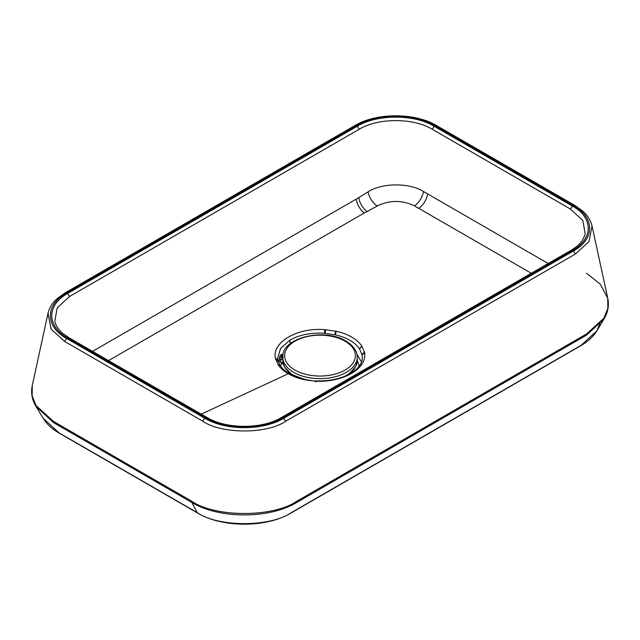 <?xml version="1.0" encoding="UTF-8"?>
<svg xmlns="http://www.w3.org/2000/svg" width="640" height="640" viewBox="0 0 640 640"><rect width="100%" height="100%" fill="white"/><g stroke="black" fill="none" stroke-linecap="round" stroke-linejoin="round"><path stroke-width="0.96" d="M282.96 354.776L282.752 354.824A39.112 22.576 0 0 0 281.784 356.904L283.24 356.72M283.008 354.504L282.072 354.72A1.864 1.472 -155.1 0 0 280.384 355.456L279.424 357.536A1.864 1.864 0 0 0 279.248 358.32A1.864 1.072 0 0 1 279.312 358.04A1.864 1.472 24.9 0 1 281.112 356.8L281.784 356.904L282.752 358.984M282.968 354.736L282.072 354.72L280.632 359.36L282.752 359.688M279.312 360.368A1.864 1.072 0 0 0 279.248 360.648L279.248 358.32A1.864 1.072 0 0 0 280.632 359.36L280.632 361.68A0.928 0.736 24.9 0 0 281.528 362.584L283.008 362.808M288.464 372.128L289.032 373.432M290.16 343.712L290.056 340.008C299.688 334.736 311.16 332.488 324.464 333.28L335.368 334.84C346.76 337.512 354.784 342.16 359.448 348.776L361.984 354.488L362.328 358.2C362.208 361.744 360.448 365.216 357.04 368.632L350.52 373.464A2.792 1.616 -120 0 1 351.512 373.416C342.496 378.8 328.12 382.024 315.248 381.2L303.968 379.664C297.84 378.248 292.608 376.272 288.28 373.736C283.936 371.248 280.568 368.28 278.176 364.832L275.392 358.144C271.856 342.184 297.632 327.296 324.752 329.648L336.288 331.28C342.312 332.664 347.456 334.608 351.72 337.104C356.064 339.6 359.432 342.584 361.824 346.056L364.608 352.704C365.664 360.696 361.296 367.6 351.512 373.416M92.544 351.376L358.744 197.656C359.848 203.304 362.616 207.944 367.056 211.592L377.128 206.016C389.616 199.984 402.088 199.944 414.544 205.912L531.288 273.272M356.216 199.136A13.968 8.048 -120.1 0 0 364.248 213L367.056 211.592M358.744 197.656L368.016 191.904C369.344 197.736 372.376 202.44 377.128 206.016M368.016 191.904C381.856 182.752 409.288 182.536 423.48 191.496L548.176 263.52M108.544 360.616L364.248 213M351.128 373.104L351.536 372.128M293.664 372.344A37.248 21.504 0 0 0 334.256 377.008A37.248 21.504 0 0 0 357.248 357.144C357.48 353.52 355.56 346.928 345.952 341.08C324.688 327.656 281.584 337.408 282.752 357.144A37.248 21.504 0 0 0 293.664 372.344M294.976 370.064A35.384 20.432 0 0 0 345.024 370.064A35.384 20.432 0 0 0 345.024 341.176A35.384 20.432 0 0 0 294.976 341.176A35.384 20.432 0 0 0 294.976 370.064M292.456 375.264L284.424 366.856L282.752 360.184A37.248 21.504 0 0 0 293.664 375.384A37.248 21.504 0 0 0 297.808 377.448M344.576 376.344A37.248 21.504 0 0 0 357.248 360.184L357.248 357.144M281.528 362.584L281.728 363.384L283.184 363.608M281.728 363.384L279.248 360.648A1.864 1.072 0 0 0 280.632 361.68M53.592 422.648L53.44 421.376L36.12 405.664L32.144 395.872L32.248 385.672C30.752 392.864 32.008 399.8 36.032 406.496L53.592 422.648L191.864 502.472A2.792 1.616 -60 0 1 191.712 501.208C215.368 517.576 273.192 517.576 296.848 501.208L586.56 333.944L603.872 318.232L607.856 308.432L607.752 298.24L592.016 225.944L588.968 241.672L575.344 254.032L285.632 421.296C267.024 434.176 221.536 434.176 202.928 421.296L64.656 341.464L51.032 329.104L48.016 313.24M296.848 501.208L296.688 502.472L586.408 335.208L603.968 319.064C607.992 312.368 609.248 305.424 607.752 298.24L600.336 284.224L586.56 273.24M432.216 129.248L570.488 209.08L582.816 220.488L585.208 233.872C582.216 243.248 577.392 246.232 571.04 250.328L572.432 250.464L282.72 417.728C262.712 429.896 225.848 429.896 205.84 417.728L67.568 337.896C46.496 326.344 46.496 305.064 67.568 293.512L357.28 126.24C377.288 114.08 414.152 114.08 434.16 126.24L432.216 129.248C413.216 117.704 378.224 117.704 359.224 129.248L357.28 126.24M356.928 354.2L361.52 362.096M283.688 418.288C263.176 430.76 225.384 430.76 204.872 418.288L66.6 338.456C45 326.608 45 304.792 66.6 292.952L356.312 125.688C376.824 113.216 414.616 113.216 435.128 125.688L573.4 205.52C595 217.36 595 239.176 573.4 251.024L283.688 418.288L285.632 421.296M204.872 418.288A2.792 1.616 120 0 0 202.928 421.296M573.4 251.024L575.344 254.032M573.4 205.52L574.8 205.376L575.344 206.28M356.312 125.688L354.92 125.552L354.368 126.448M66.6 292.952L65.2 292.816L354.92 125.552C376.472 112.568 414.968 112.568 436.528 125.552L436.528 125.552A2.792 1.616 120 0 0 435.128 125.688M356.008 125.536L364.984 121.6M426.456 121.6L437.072 126.448M32.248 385.672L47.984 313.376C49.224 307.952 52.256 303.048 57.072 298.68L65.2 292.816L64.656 293.712M66.6 338.456L64.656 341.464M58.944 432.792L59.336 433.216C52.12 429.056 46.728 424.08 43.168 418.296L58.944 432.792L197.216 512.624C218.392 527.288 270.16 527.288 291.344 512.624L290.952 513.048C266.344 527.888 222.216 527.888 197.608 513.048L197.608 513.048A2.792 1.616 -60 0 1 197.216 512.624L191.864 502.472C219.152 519.064 269.408 519.064 296.688 502.472M586.56 333.944L586.408 335.208M603.968 319.064L596.832 330.856L599.936 323.408M359.224 129.248L69.512 296.52L57.176 307.928L54.792 321.304C55.664 325.384 58.168 329.288 62.312 333.032L68.96 337.76L207.232 417.592C226.192 429.24 262.368 429.24 281.328 417.592L282.72 417.728M207.232 417.592L205.84 417.728M570.488 209.08L572.432 206.072C593.504 217.624 593.504 238.912 572.432 250.464M69.512 296.52L67.568 293.512M68.96 337.76L67.568 337.896M59.336 433.216L197.608 513.048M290.952 513.048L580.664 345.784L596.832 330.856M291.344 512.624L581.056 345.36M423.48 191.496C422.288 197.512 419.312 202.32 414.544 205.912M427.64 193.92C426.504 199.944 423.576 204.752 418.848 208.36M304.536 379.36L303.968 379.664M304.664 379.392L289.488 373.696A2.792 1.608 120.1 0 0 288.28 373.736L201.256 414.136M304.784 379.416L304.096 379.688M304.352 379.744L304.728 379.392L304.224 379.72M304.848 379.424L314.72 381.168M315.536 381.944L315.248 381.2M362.104 355.056L364.608 352.704M362.072 354.92L364.576 352.552M362.064 354.848L364.56 352.48M362.056 354.808L364.56 352.44M362.048 354.776L364.552 352.4M362.032 354.704L364.536 352.328M362.016 354.632L364.52 352.248M361.984 354.488L364.488 352.096M359.544 348.912L361.92 346.2M359.448 348.776L361.824 346.056M335.368 334.84L336.288 331.28M335.128 334.792L336.032 331.224M335.008 334.76L335.904 331.2M334.888 334.736L335.776 331.168M334.768 334.712L335.648 331.144M325.208 333.336L325.544 329.696M324.96 333.312L325.28 329.68M324.84 333.304L325.144 329.672M324.712 333.296L325.016 329.664M324.464 333.28L324.752 329.648M277.88 360.008L277.672 358.168L280.608 348.424L290.056 340.008M277.896 360.168L275.392 358.144M277.856 359.952L277.672 358.168M275.424 358.296L277.904 360.104L280.088 365.336L277.984 364.536M277.936 360.384L275.432 358.376M275.448 358.448L277.952 360.456L275.44 358.408M277.968 360.528L275.464 358.528M277.984 360.6L275.48 358.6M278.08 361.04L275.584 359.064M278.152 361.328L275.656 359.376M280.128 365.4L278.08 364.688M280.216 365.528L278.176 364.832M53.44 421.376L191.712 501.208M434.16 126.24L572.432 206.072M278.472 362.136L279.248 359.888M280.76 366.288L281.472 363.336M357.24 360.608L359.224 366.168M282.752 360.184L282.752 357.144M357.248 360.184L355.856 366.272L348.768 374.424M282.36 354.4A1.864 1.864 0 0 0 280.384 355.456M592.016 225.944C590.76 220.464 587.688 215.52 582.792 211.12L574.8 205.376L436.528 125.552M281.328 417.592L571.04 250.328M596.832 330.864C593.272 336.648 587.88 341.616 580.664 345.784M315.136 380.824L315.392 380.84C329.096 381.376 340.808 378.912 350.52 373.464M43.168 418.296L36.032 406.496M280.264 365.592C282.256 368.56 285.336 371.264 289.488 373.696"/></g></svg>
